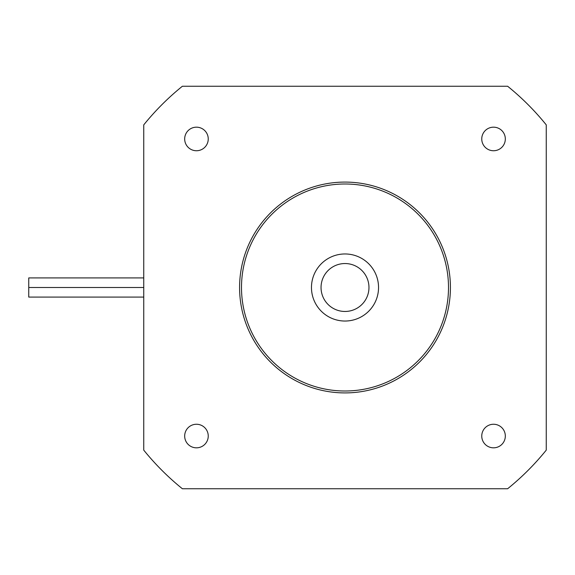 <?xml version="1.0" encoding="UTF-8"?>
<svg xmlns="http://www.w3.org/2000/svg" width="575" height="575" viewBox="0 0 575 575"><rect width="100%" height="100%" fill="white"/><g stroke="black" fill="none" stroke-linecap="round" stroke-linejoin="round"><path stroke-width="0.86" d="M546.25 124.868L546.25 450.132A258.75 258.75 0 0 1 507.632 488.75L182.368 488.75A258.75 258.75 0 0 1 143.75 450.132L143.75 124.868A258.75 258.75 0 0 1 182.368 86.25L507.632 86.25A258.75 258.75 0 0 1 546.25 124.868M448.5 287.5A103.5 103.5 0 0 1 293.25 377.135A103.5 103.5 0 0 1 293.25 197.865A103.5 103.5 0 0 1 448.5 287.5M450.419 287.5A105.419 105.419 0 0 0 292.294 196.204A105.419 105.419 0 0 0 292.294 378.796A105.419 105.419 0 0 0 450.419 287.5M378.544 287.5A33.544 33.544 0 0 1 328.232 316.545A33.544 33.544 0 0 1 328.232 258.455A33.544 33.544 0 0 1 378.544 287.5M184.676 436.044A11.78 11.78 0 0 1 196.456 424.257A11.78 11.78 0 0 1 208.243 436.044A11.78 11.78 0 0 1 196.456 447.824A11.78 11.78 0 0 1 184.676 436.044M481.757 436.044A11.78 11.78 0 0 1 493.544 424.257A11.78 11.78 0 0 1 505.324 436.044A11.78 11.78 0 0 1 493.544 447.824A11.78 11.78 0 0 1 481.757 436.044M184.676 138.956A11.78 11.78 0 0 1 196.456 127.176A11.78 11.78 0 0 1 208.243 138.956A11.78 11.78 0 0 1 196.456 150.743A11.78 11.78 0 0 1 184.676 138.956M481.757 138.956A11.78 11.78 0 0 1 493.544 127.176A11.78 11.78 0 0 1 505.324 138.956A11.78 11.78 0 0 1 493.544 150.743A11.78 11.78 0 0 1 481.757 138.956M143.75 297.081L28.75 297.081L28.75 287.5L143.75 287.5M28.75 287.5L28.75 277.919L143.75 277.919M321.044 287.5A23.956 23.956 0 0 0 356.982 308.25A23.956 23.956 0 0 0 356.982 266.75A23.956 23.956 0 0 0 321.044 287.5"/></g></svg>
